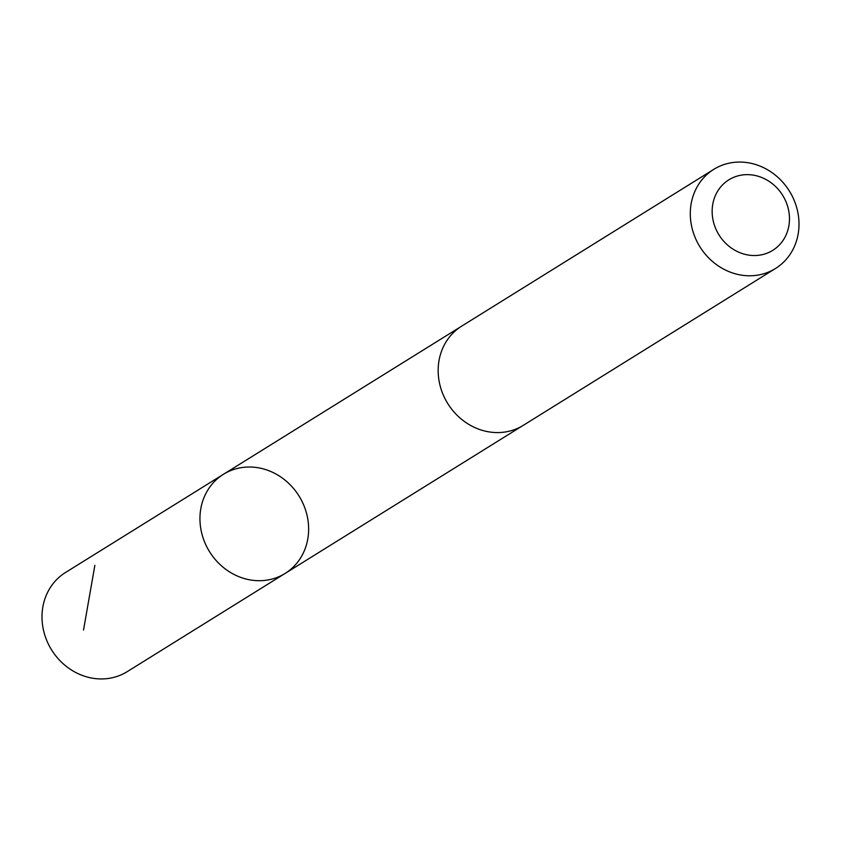 <?xml version="1.0" encoding="UTF-8"?>
<svg xmlns="http://www.w3.org/2000/svg" width="841" height="841" viewBox="0 0 841 841"><rect width="100%" height="100%" fill="white"/><g stroke="black" fill="none" stroke-linecap="round" stroke-linejoin="round"><path stroke-width="1.26" d="M227.196 570.335A58.376 52.689 -121.9 0 1 223.464 474.282A58.376 52.689 -121.9 0 1 299.039 496.032A58.376 52.689 -121.9 0 1 285.12 573.436A58.376 52.689 -121.9 0 1 227.196 570.335A58.376 52.689 -121.9 0 1 223.464 474.282L65.514 572.5A58.386 52.699 58.1 0 0 69.256 668.563A58.386 52.699 58.1 0 0 127.191 671.665L285.12 573.436A58.376 52.689 -121.9 0 1 227.196 570.335M713.809 169.335L461.677 326.14A58.386 52.699 58.1 0 0 447.759 403.554A58.386 52.699 58.1 0 0 523.344 425.304L775.486 268.5A58.386 52.699 58.1 0 0 771.744 172.437A58.386 52.699 58.1 0 0 713.809 169.335A58.386 52.699 58.1 0 0 699.891 246.749A58.386 52.699 58.1 0 0 775.486 268.5M770.083 182.024A41.535 37.488 58.1 0 0 712.148 211.448A41.535 37.488 58.1 0 0 770.198 251.795A41.535 37.488 58.1 0 0 770.083 182.024M94.865 565.341L83.522 630.056M460.521 326.876L223.464 474.282M522.177 426.009L285.12 573.436"/></g></svg>
